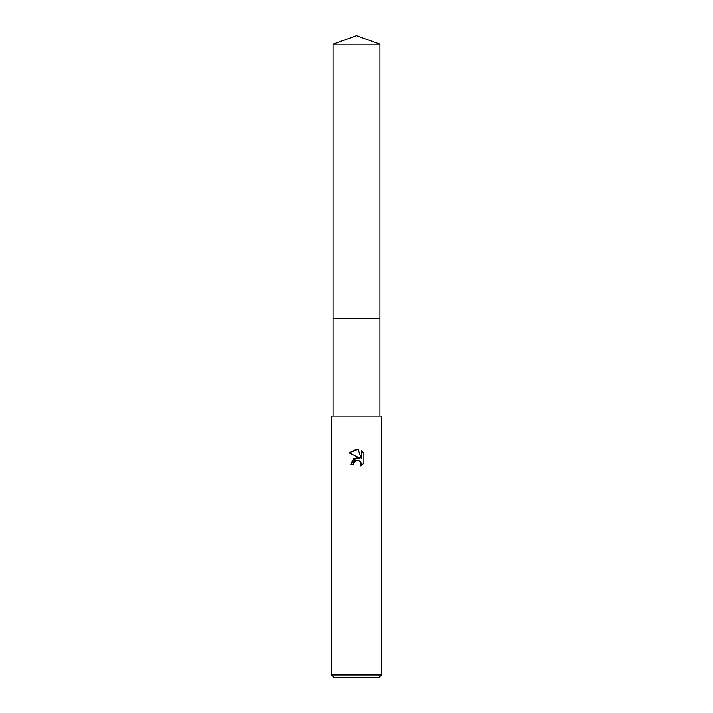 <?xml version="1.0" encoding="UTF-8"?>
<svg xmlns="http://www.w3.org/2000/svg" width="713" height="713" viewBox="0 0 713 713"><rect width="100%" height="100%" fill="white"/><g stroke="black" fill="none" stroke-linecap="round" stroke-linejoin="round"><path stroke-width="1.07" d="M333.06 44.179L379.94 44.179L356.5 35.65L333.06 44.179L333.06 318.461L379.94 318.461L379.94 416.062M356.5 460.331L353.8 462.443L353.381 464.252L350.751 464.252L356.5 457.684L359.682 458.076L349.076 452.844L356.5 449.19L358.113 449.359L361.348 458.682L361.348 450.696L363.924 453.299L363.924 463.156L360.938 466.008L361.054 462.701L358.897 460.545L356.5 460.331L357.953 460.277M356.5 675.042L381.473 675.042L381.473 416.062L331.527 416.062L331.527 675.042L356.5 675.042M331.527 675.042L333.827 677.35L379.173 677.35L381.473 675.042M353.381 464.252L353.648 462.79M360.199 461.409L361.357 464.225L360.938 466.008L363.924 463.156M359.682 458.076L353.568 458.815L350.751 464.252M353.8 462.443L355.493 460.705M355.867 460.527L356.473 460.34M363.924 453.299L361.348 450.696M358.113 449.359L349.076 452.844M333.06 416.062L333.06 318.461L379.94 318.461L379.94 44.179"/></g></svg>
